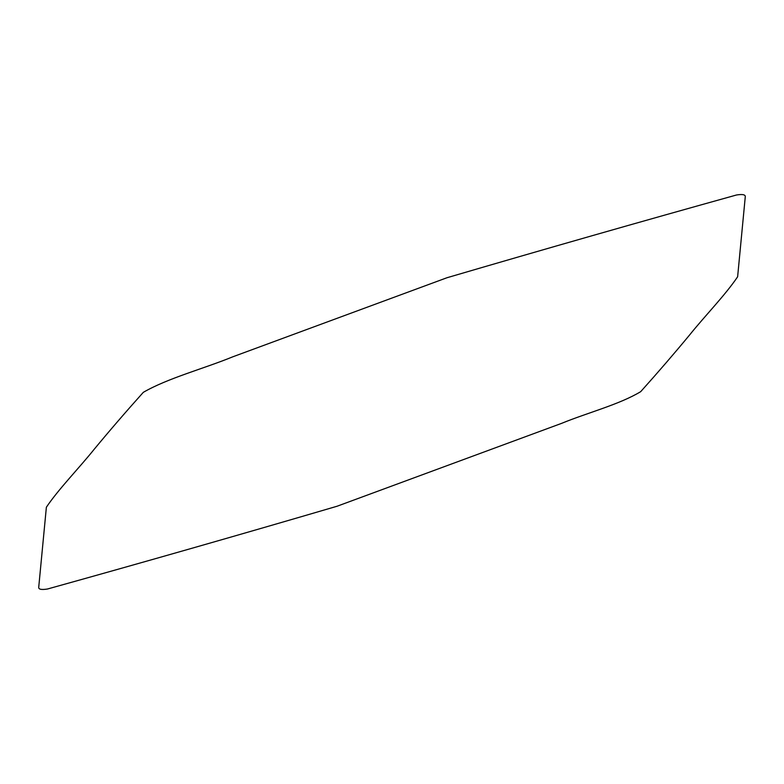 <?xml version="1.0" encoding="UTF-8"?>
<svg xmlns="http://www.w3.org/2000/svg" width="784" height="784" viewBox="0 0 784 784"><rect width="100%" height="100%" fill="white"/><g stroke="black" fill="none" stroke-linecap="round" stroke-linejoin="round"><path stroke-width="1.18" d="M337.042 506.248C239.767 534.776 143.237 562.363 47.452 589.019C41.14 590.009 38.24 589.313 38.759 586.912L46.374 507.219C58.643 489 78.968 468.254 94.384 449.046C109.858 430.347 126.165 411.443 143.315 392.333C168.031 378.064 203.556 368.784 232.77 356.818L446.958 277.742C544.233 249.224 640.763 221.637 736.548 194.981C742.86 193.991 745.76 194.687 745.241 197.088L737.626 276.781C725.357 295 705.032 315.746 689.616 334.954C674.142 353.653 657.835 372.557 640.685 391.667C619.34 404.534 587.451 412.737 561.648 423.34L337.042 506.248"/></g></svg>
